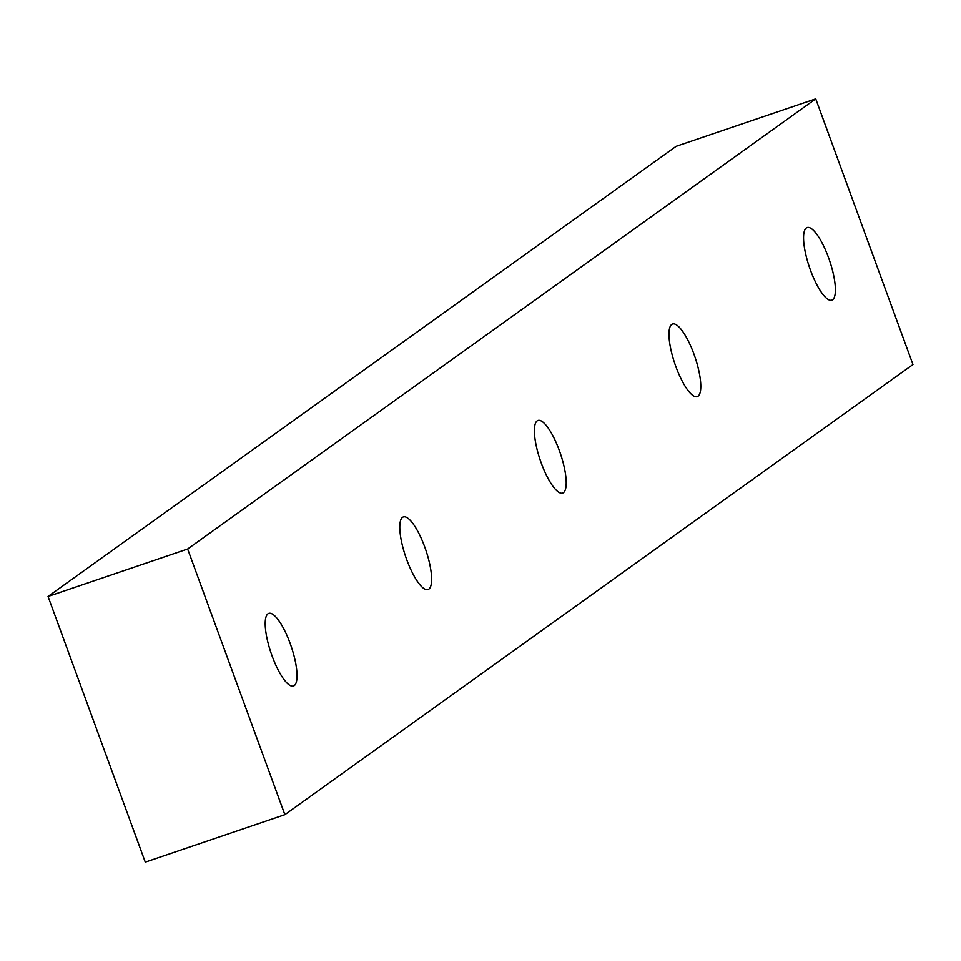 <?xml version="1.0" encoding="UTF-8"?>
<svg xmlns="http://www.w3.org/2000/svg" width="961" height="961" viewBox="0 0 961 961"><rect width="100%" height="100%" fill="white"/><g stroke="black" fill="none" stroke-linecap="round" stroke-linejoin="round"><path stroke-width="1.44" d="M294.258 685.589A38.356 10.607 -108.8 0 1 293.465 685.998A38.356 10.607 -108.8 0 1 271.603 654.609A38.356 10.607 -108.8 0 1 267.975 613.791A38.356 10.607 -108.8 0 1 268.78 613.37A38.356 10.607 -108.8 0 1 290.63 644.759A38.356 10.607 -108.8 0 1 294.258 685.589M428.846 589.129A38.356 10.607 -108.8 0 1 428.053 589.549A38.356 10.607 -108.8 0 1 406.191 558.161A38.356 10.607 -108.8 0 1 402.563 517.33A38.356 10.607 -108.8 0 1 403.368 516.922A38.356 10.607 -108.8 0 1 425.218 548.311A38.356 10.607 -108.8 0 1 428.846 589.129M563.434 492.681A38.356 10.607 -108.8 0 1 562.641 493.089A38.356 10.607 -108.8 0 1 540.779 461.7A38.356 10.607 -108.8 0 1 537.163 420.87A38.356 10.607 -108.8 0 1 537.956 420.462A38.356 10.607 -108.8 0 1 559.807 451.85A38.356 10.607 -108.8 0 1 563.434 492.681M698.022 396.22A38.356 10.607 -108.8 0 1 697.23 396.629A38.356 10.607 -108.8 0 1 675.367 365.24A38.356 10.607 -108.8 0 1 671.751 324.422A38.356 10.607 -108.8 0 1 672.544 324.001A38.356 10.607 -108.8 0 1 694.395 355.39A38.356 10.607 -108.8 0 1 698.022 396.22M832.61 299.76A38.356 10.607 -108.8 0 1 831.818 300.168A38.356 10.607 -108.8 0 1 809.967 268.792A38.356 10.607 -108.8 0 1 806.339 227.961A38.356 10.607 -108.8 0 1 807.132 227.553A38.356 10.607 -108.8 0 1 828.995 258.929A38.356 10.607 -108.8 0 1 832.61 299.76M284.864 814.676L187.647 549.007L815.733 98.875L912.95 364.543L284.864 814.676L145.267 862.125L48.05 596.457L187.647 549.007M48.05 596.457L676.136 146.324L815.733 98.875"/></g></svg>
